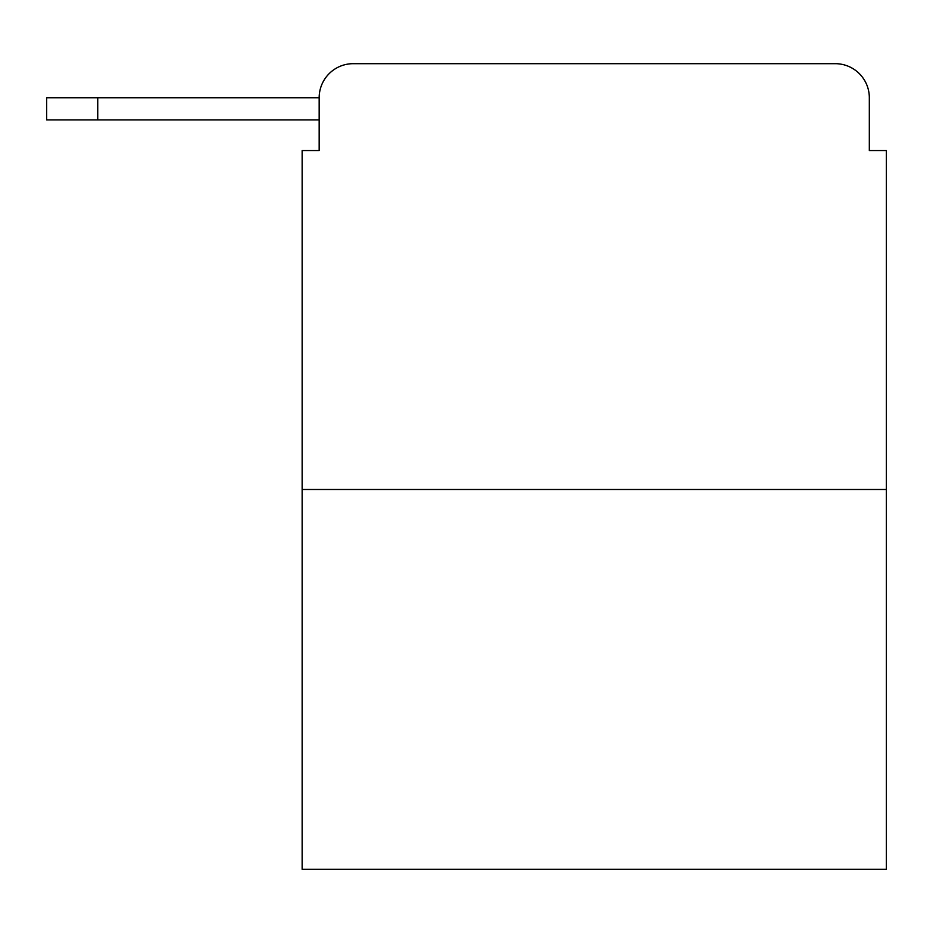 <?xml version="1.0" encoding="UTF-8"?>
<svg xmlns="http://www.w3.org/2000/svg" width="933" height="933" viewBox="0 0 933 933"><rect width="100%" height="100%" fill="white"/><g stroke="black" fill="none" stroke-linecap="round" stroke-linejoin="round"><path stroke-width="1.4" d="M886.35 489.498L302.14 489.498L302.14 869.323L886.35 869.323L886.35 150.551L869.323 150.551L869.323 97.743A34.066 34.066 0 0 0 835.257 63.677L353.234 63.677A34.066 34.066 0 0 0 319.168 97.743L319.168 150.551L319.168 119.891L46.65 119.891L46.65 97.743L148.848 97.743M302.14 489.498L302.14 150.551L319.168 150.551M353.234 63.677L461.392 63.677M727.099 63.677L835.257 63.677M869.323 150.551L869.323 97.743M97.743 119.891L97.743 97.743L319.168 97.743"/></g></svg>

